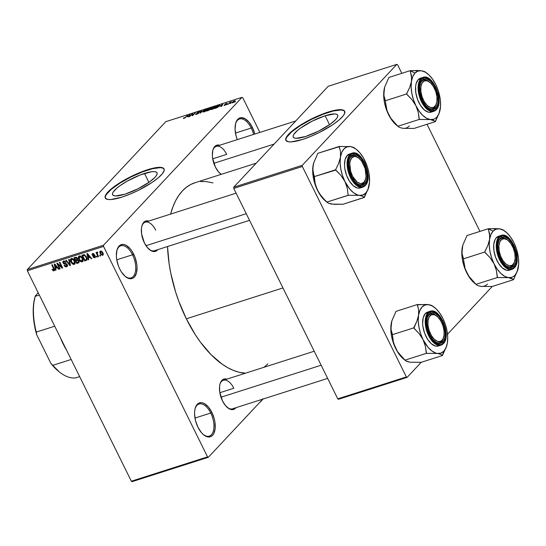 <?xml version="1.0" encoding="UTF-8"?>
<svg xmlns="http://www.w3.org/2000/svg" width="546" height="546" viewBox="0 0 546 546"><rect width="100%" height="100%" fill="white"/><g stroke="black" fill="none" stroke-linecap="round" stroke-linejoin="round"><path stroke-width="0.82" d="M253.576 134.432A16.865 8.77 72.3 0 0 251.242 128.03L252.368 127.395A17.8 9.262 -107.7 0 1 254.811 134.036L252.368 127.395L251.242 128.03A16.865 8.77 -107.7 0 1 253.576 134.432M125.273 276.46A16.865 8.77 72.3 0 0 134.964 273.389A16.865 8.77 72.3 0 0 132.541 254.784L133.668 254.149A17.8 9.262 -107.7 0 1 136.152 273.996A17.8 9.262 -107.7 0 1 125.628 276.747A17.8 9.262 -107.7 0 1 119.751 269.021L118.386 265.854L116.667 259.159L116.373 255.883L116.967 250.116L119.048 246.089L122.297 244.424L124.208 244.574L126.215 245.372L130.207 248.785L132.043 251.269L135.033 257.316L136.753 264.018L137.046 267.287L136.452 273.061L134.371 277.081L132.862 278.235L129.211 278.603L125.177 276.378L121.376 271.901L119.751 269.021A17.8 9.262 -107.7 0 1 117.042 249.856A17.8 9.262 -107.7 0 1 133.668 254.149L132.541 254.784A16.865 8.77 -107.7 0 1 131.074 277.894A16.865 8.77 -107.7 0 1 125.273 276.46M203.481 434.698A16.865 8.77 72.3 0 0 213.172 431.627A16.865 8.77 72.3 0 0 210.749 413.029L211.875 412.394A17.8 9.262 -107.7 0 1 214.36 432.234A17.8 9.262 -107.7 0 1 203.835 434.985A17.8 9.262 -107.7 0 1 197.952 427.259L195.55 420.761L194.574 414.121L194.676 411.07L195.175 408.353L197.256 404.327L200.505 402.661L202.416 402.812L204.422 403.61L208.415 407.023L211.875 412.394L214.278 418.884L214.96 422.256L215.151 428.583L213.786 433.572L212.571 435.319L211.07 436.472L207.419 436.841L203.385 434.616L201.413 432.623L197.952 427.259A17.8 9.262 -107.7 0 1 195.25 408.094A17.8 9.262 -107.7 0 1 211.875 412.394L210.749 413.029A16.865 8.77 -107.7 0 1 209.282 436.131A16.865 8.77 -107.7 0 1 203.481 434.698M144.499 173.437A24.768 5.897 153.7 0 1 157.016 172.809A24.768 5.897 153.7 0 1 147.802 183.128A24.768 5.897 153.7 0 1 125.123 194.13L115.561 195.959L113.711 195.645L112.674 194.881L112.483 193.687L113.159 192.11L116.933 188.077L119.902 185.77L127.409 181.019L140.377 174.891L151.467 171.765L154.061 171.608L155.91 171.922L156.948 172.686L157.132 173.881L156.463 175.457L154.962 177.348L149.72 181.798L137.954 188.807L125.123 194.13A24.768 5.897 153.7 0 1 112.606 194.758A24.768 5.897 153.7 0 1 121.819 184.439A24.768 5.897 153.7 0 1 144.499 173.437L148.908 182.371L144.499 173.437M105.508 198.471L105.255 196.894L106.142 194.813L111.152 189.469L119.751 183.258L130.651 177.129L142.178 172.017L152.587 168.694L160.292 167.663L162.735 168.079L164.114 169.096A32.787 7.808 -26.3 0 0 147.632 170.093L147.468 169.765A32.787 7.808 153.7 0 1 164.046 168.932A32.787 7.808 153.7 0 1 151.843 182.589A32.787 7.808 153.7 0 1 121.826 197.154L110.763 199.549L107.815 199.447L105.344 198.15L105.398 195.584L107.971 191.974L117.165 184.514L130.487 176.802L139.175 172.829L147.468 169.765L158.531 167.369L162.578 167.752L163.95 168.769L164.203 170.345L162.449 173.642L158.313 177.778L152.129 182.398L138.807 190.11L130.119 194.089L121.826 197.154A32.787 7.808 153.7 0 1 105.255 197.986A32.787 7.808 153.7 0 1 117.451 184.323A32.787 7.808 153.7 0 1 147.468 169.765L147.632 170.093A32.787 7.808 -26.3 0 0 117.895 184.459A32.787 7.808 -26.3 0 0 105.344 198.143M235.954 407.698A15.923 8.286 -107.7 0 1 227.757 407.842A15.923 8.286 -107.7 0 1 222.495 400.921L219.738 392.096L219.567 386.438L220.011 384.009L220.789 381.968L223.218 379.374L224.775 378.917L226.836 379.142A15.923 8.286 -107.7 0 0 220.072 383.777A15.923 8.286 -107.7 0 0 222.495 400.921L225.594 405.726L229.17 408.783L232.671 409.63L234.234 409.172L235.954 407.698M157.828 249.624A15.923 8.286 -107.7 0 1 149.631 249.768A15.923 8.286 -107.7 0 1 144.369 242.847L141.612 234.022L141.441 228.365L141.885 225.935L142.663 223.894L145.093 221.301L146.649 220.843L148.71 221.069A15.923 8.286 -107.7 0 0 141.953 225.703A15.923 8.286 -107.7 0 0 144.369 242.847L147.468 247.652L151.044 250.71L154.545 251.556L156.108 251.099L157.828 249.624M221.185 174.351A15.923 8.286 -107.7 0 1 220.632 173.942A15.923 8.286 -107.7 0 1 215.37 167.028L212.612 158.204L212.346 155.276L212.885 150.109L213.663 148.075L216.093 145.482L217.649 145.024L219.704 145.25A15.923 8.286 -107.7 0 0 212.947 149.884A15.923 8.286 -107.7 0 0 215.37 167.028L218.468 171.826L221.185 174.351M194.977 418.059L210.749 413.029L194.977 418.059M116.769 259.821L132.541 254.784L116.769 259.821M235.469 133.06L251.242 128.03L235.469 133.06M232.521 408.797A14.988 7.794 -107.7 0 1 227.402 407.548M219.84 392.724L233.825 388.254L219.84 392.724M221.321 174.31A14.988 7.794 -107.7 0 1 220.277 173.655M212.715 158.825L226.699 154.361L212.715 158.825M249.542 220.338L154.395 250.723A14.988 7.794 -107.7 0 1 149.276 249.474M186.329 318.796L282.951 287.94L186.329 318.796A99.304 51.658 72.3 0 0 245.495 373.184L239.114 372.256L233.558 370.468L227.921 367.786L222.249 364.23L211.056 354.654L200.402 342.11L195.413 334.869L186.329 318.796L178.74 301.133L175.594 291.912L170.768 273.143L169.13 263.773L167.52 246.533A99.304 51.658 72.3 0 0 186.329 318.796M256.231 163.165L194.956 182.733A99.304 51.658 72.3 0 0 170.618 214.073L173 206.627L175.675 200.614L178.829 195.345L182.432 190.868L186.445 187.217L190.827 184.439L195.543 182.548M325.123 115.759A24.768 5.897 153.7 0 1 337.646 115.131A24.768 5.897 153.7 0 1 328.426 125.45A24.768 5.897 153.7 0 1 305.753 136.452L296.191 138.281L294.342 137.967L293.304 137.203L293.113 136.009L293.782 134.432L297.563 130.398L300.525 128.092L312.298 121.082L325.123 115.759L334.684 113.93L336.534 114.244L337.578 115.008L337.762 116.202L337.094 117.779L335.592 119.67L330.35 124.119L318.577 131.136L305.753 136.452A24.768 5.897 153.7 0 1 293.236 137.08A24.768 5.897 153.7 0 1 302.45 126.761A24.768 5.897 153.7 0 1 325.123 115.759L329.538 124.693L325.123 115.759M286.138 140.793L285.886 139.216L286.773 137.135L291.776 131.791L300.382 125.58L311.281 119.451L322.809 114.339L333.217 111.015L340.922 109.992L343.366 110.401L344.744 111.418A32.787 7.808 -26.3 0 0 328.262 112.415L328.098 112.087A32.787 7.808 153.7 0 1 344.669 111.254A32.787 7.808 153.7 0 1 332.473 124.911A32.787 7.808 153.7 0 1 302.457 139.476L291.393 141.871L288.445 141.769L285.974 140.472L286.029 137.906L288.602 134.296L297.795 126.836L311.118 119.124L319.806 115.151L328.098 112.087L339.162 109.691L343.209 110.074L344.581 111.091L344.526 113.657L343.079 115.964L338.936 120.1L332.76 124.72L319.437 132.432L310.749 136.411L302.457 139.476A32.787 7.808 153.7 0 1 285.886 140.308A32.787 7.808 153.7 0 1 298.082 126.645A32.787 7.808 153.7 0 1 328.098 112.087L328.262 112.415A32.787 7.808 -26.3 0 0 298.525 126.781A32.787 7.808 -26.3 0 0 285.974 140.465M103.515 245.236L241.994 97.345L165.779 121.683L27.3 269.567L103.515 245.236L103.549 246.437L27.334 270.775L131.34 481.217L207.555 456.879L103.549 246.437L207.555 456.879L208.326 457.302L262.803 399.126L208.326 457.302L207.555 456.879L131.34 481.217L132.112 481.64L208.326 457.302L132.112 481.64L131.34 481.217L27.334 270.775L27.3 269.567L27.334 270.775L103.549 246.437L103.515 245.236L241.994 97.345L242.765 97.768L241.994 97.345L165.779 121.683L27.3 269.567L103.515 245.236M230.89 103.085L230.037 103.631L230.89 103.085M229.552 103.064L228.098 104.252L229.962 102.259L231.422 101.843L229.552 103.064L231.422 101.843L229.962 102.259L228.098 104.252L229.552 103.064M227.566 104.149L226.713 104.696L227.566 104.149M226.522 104.327L224.065 105.433L225.921 104.6L224.897 104.416L226.433 103.371L227.245 103.501L225.505 104.095L226.583 103.986L226.522 104.327L225.553 104.013L227.245 103.501L226.658 103.29L225.034 104.211L225.989 104.532L224.16 105.085L224.747 105.351L226.522 104.327L226.003 104.068L226.256 104.573L226.003 104.068M219.956 106.279L222.809 104.02L221.792 106.265L221.287 106.429L221.635 105.747L219.956 106.279L221.635 105.747L221.287 106.429L221.792 106.265L222.809 104.02L219.956 106.279M212.128 109.377L211.118 109.323L212.066 108.101L214.264 106.75L215.745 106.511L215.049 107.644L213.036 109.009L215.766 106.545L214.762 106.566L211.541 108.606L211.138 109.391L212.128 109.377M204.163 111.923L203.153 111.869L204.102 110.64L206.074 109.391L207.773 109.057L207.084 110.183L205.071 111.555L207.794 109.091L206.797 109.111L203.576 111.152L203.173 111.937L204.163 111.923M183.941 118.38L183.36 118.427L183.688 117.861L184.828 117.786L187.64 115.254L185.162 117.765L183.941 118.38L183.688 117.861L183.36 118.427L183.941 118.38L185.899 117.11L187.64 115.254L184.978 117.677L183.688 117.861L183.947 118.373M187.251 116.721L190.11 114.462L189.093 116.707L188.582 116.871L188.93 116.189L187.251 116.721L188.93 116.189L188.582 116.871L189.093 116.707L190.11 114.462L187.251 116.721M192.185 114.182L189.646 116.53L192.212 113.793L192.724 113.629L192.718 115.172L195.256 112.817L192.697 115.561L192.172 115.725L192.185 114.182L192.172 115.725L192.697 115.561L195.256 112.817L192.718 115.172L192.724 113.629L192.212 113.793L189.646 116.53L192.185 114.182L192.806 115.438L192.185 114.182M199.788 111.923L199.099 111.568L197.017 112.763L198.41 113.418L196.983 114.196L195.816 113.937L196.075 114.476L195.816 113.937L196.553 114.353L198.805 113.077L197.864 113.78L195.584 114.251L198.15 113.391L198.375 113.002L196.847 113.002L198.805 111.671L199.829 111.425L199.788 111.923L198.628 111.944L197.365 112.804L198.901 112.667L198.805 113.077L198.683 112.653L197.488 112.612L199.993 111.5M204.566 109.848L200.007 113.227L201.133 110.947L201.631 110.783L200.512 112.838L204.566 109.848L200.512 112.838L201.631 110.783L201.133 110.947L200.007 113.227L204.566 109.848M211.52 108.108L209.323 108.326L206.757 111.063L210.415 109.391L206.757 111.063L209.323 108.326L211.636 107.719L210.49 109.309L211.684 107.767M219.28 106.101L217.39 107.548L214.728 108.524L217.294 105.781L219.601 105.146L219.28 106.101L219.369 105.153L217.294 105.781L214.728 108.524L219.28 106.101M234.869 101.379L233.279 102.552L231.784 102.853L233.736 101.099L235.155 100.723L234.869 101.379L234.466 100.798L232.152 102.259L232.535 102.86L234.869 101.379L234.466 100.798M235.463 101.624L234.609 102.17L235.463 101.624M100.123 255.091L100.525 255.903L100.041 256.06L99.638 255.241L100.123 255.091L99.638 255.241L100.041 256.06L100.525 255.903L100.123 255.091M97.079 252.115L96.86 253.037L97.652 252.197L96.86 253.037L96.533 252.375L96.048 252.525L98.103 256.681L98.587 256.524L97.522 254.375L98.587 256.524L98.103 256.681L96.048 252.525L96.533 252.375L96.86 253.037L96.97 252.17L97.645 252.191L97.802 252.825L97.168 253.262L97.522 254.375L97.195 253.494L97.802 252.825L97.645 252.191L96.942 252.197M96.799 256.149L97.202 256.968L96.717 257.118L96.314 256.306L96.799 256.149L96.314 256.306L96.717 257.118L97.202 256.968L96.799 256.149M92.67 253.521L92.165 255.05L92.554 254.641L92.165 255.05L93.994 255.944L94.594 255.296L93.994 255.944L94.99 255.589L94.588 256.019L94.895 256.354L95.257 255.965L94.56 257.207L92.977 256.859L94.82 257.814L95.332 256.094L95.052 257.719L93.325 257.323L92.977 256.859L93.427 256.627L94.076 257.214L94.792 257.098L94.895 256.354L92.711 255.685L92.062 254.811L92.67 253.521L94.233 254.122L93.932 254.572L92.875 254.149L92.608 254.811L94.608 255.303L95.332 256.094L92.608 254.811L92.984 254.108L94.383 254.347L92.67 253.521L92.213 253.788M88.35 257.821L88.773 259.657L88.268 259.821L86.916 253.637L87.428 253.474L91.796 258.695L91.291 258.852L90.029 257.282L88.35 257.821L90.029 257.282L91.291 258.852L91.796 258.695L87.428 253.474L86.916 253.637L88.268 259.821L88.773 259.657L88.35 257.821L89.38 256.716L88.35 257.821M82.207 261.841L83.163 260.524L82.63 258.319C81.934 256.709 80.828 255.931 79.313 255.985C78.146 256.797 78.017 257.999 78.924 259.582L79.293 259.186L78.924 259.582L80.371 261.391L82.207 261.841L83.101 260.886L82.207 261.841L81.272 261.855L79.054 259.841L78.467 256.777L79.429 255.951L80.733 256.163L82.869 258.865L83.129 260.749L82.207 261.841L82.787 261.479M74.236 264.387L75.191 263.07L74.659 260.865C73.963 259.254 72.857 258.476 71.342 258.524C70.181 259.343 70.052 260.544 70.953 262.128L71.328 261.732L70.953 262.128L72.4 263.936L74.236 264.387L75.13 263.431L74.236 264.387L73.307 264.4L70.953 262.128L70.366 260.053L70.605 259.104L71.581 258.47L72.761 258.708L74.904 261.411L75.164 263.295L74.236 264.387L74.822 264.025M54.013 270.843L54.17 268.584L52.252 264.708L51.768 264.865L53.706 268.782L54.074 268.393L53.706 268.782L54.013 269.574L54.416 269.144L53.706 270.168L52.532 269.171L52.088 269.396L53.058 270.68L54.013 270.843L54.6 270.215L53.29 270.816L52.088 269.396L52.532 269.171L53.522 270.195L54.027 269.765L51.768 264.865L52.252 264.708L54.45 269.226L54.607 270.209L54.013 270.843L54.402 270.611M55.644 268.263L56.067 270.099L55.562 270.263L54.218 264.08L54.723 263.923L59.098 269.137L58.586 269.294L57.323 267.724L55.644 268.263L57.323 267.724L58.586 269.294L59.098 269.137L54.723 263.923L54.218 264.08L55.562 270.263L56.067 270.099L55.644 268.263L56.682 267.158L55.644 268.263M57.876 264.237L60.135 268.803L59.651 268.96L56.825 263.247L57.344 263.083L61.65 267.008L59.391 262.428L59.876 262.278L62.701 267.984L62.176 268.147L57.876 264.237L62.176 268.147L62.701 267.984L59.876 262.278L59.391 262.428L61.65 267.008L57.344 263.083L56.825 263.247L59.651 268.96L60.135 268.803L57.876 264.237L58.21 263.875L57.876 264.237M63.643 260.988L63.036 262.988L63.425 262.571L63.036 262.988L65.097 264.148L65.677 263.527L65.097 264.148L66.844 264.844L67.199 264.462L66.339 266.134L64.517 265.172L64.066 265.404L66.626 266.817L67.247 266.448L67.322 264.68L67.499 266.004L66.919 266.694L65.704 266.858L64.517 266.086L64.066 265.404L64.517 265.172L65.295 266.018L66.523 266.059L66.844 264.844L66.066 264.203L63.909 263.93L62.824 262.367L62.961 261.486L63.964 260.92L65.759 261.909L65.5 262.455L64.735 261.671L63.821 261.718L63.616 263.008L66.353 263.684L67.322 264.68L65.916 263.554L63.971 263.39L63.534 262.858L63.991 261.65L65.5 262.455L65.95 262.223L63.643 260.988L63.09 261.316M69.185 259.302L70.482 265.499L70.011 265.649L65.745 260.401L66.25 260.237L69.888 264.919L68.673 259.466L69.185 259.302L68.673 259.466L69.888 264.919L66.25 260.237L65.745 260.401L70.011 265.649L70.482 265.499L69.185 259.302M78.911 260.865L78.945 262.633L76.761 263.493L73.942 257.78L76.611 257.371L77.566 258.483L77.559 259.678L78.911 260.865L77.559 259.678L77.491 258.313L75.45 257.303L73.942 257.78L76.761 263.493L78.262 263.015L79.19 262.032L78.262 263.015L78.945 262.633L78.911 260.865M86.561 257.023L87.053 259.787L84.732 260.947L81.907 255.241L84.5 254.757L86.561 257.023L84.084 254.668L81.907 255.241L84.732 260.947L86.152 260.497L87.142 259.439L86.152 260.497L86.848 260.087L86.561 257.023M100.484 251.024L100.198 253.61L100.566 253.208L100.198 253.61L102.607 255.323L102.873 252.702L103.331 254.218L102.778 255.262L101.003 254.791L99.788 252.436L99.945 251.433L100.655 250.983L102.471 252.006L102.873 252.702L100.484 251.024L100.054 251.29M259.889 132.419L242.765 97.768L259.889 132.419M338.534 399.269L407.125 377.368L421.232 362.305L407.125 377.368L406.354 376.945L302.348 166.503L233.756 188.404L337.762 398.846L406.354 376.945L407.125 377.368L338.534 399.269L337.762 398.846L338.534 399.269M447.502 334.254L492.233 286.486L447.502 334.254M328.242 86.261L233.722 187.203L302.313 165.295L396.833 64.36L328.242 86.261L233.722 187.203L233.756 188.404L337.762 398.846L406.354 376.945L302.348 166.503L233.756 188.404L233.722 187.203L302.313 165.295L302.348 166.503L302.313 165.295L396.833 64.36L397.604 64.783L396.833 64.36L328.242 86.261M479.948 231.402L427.013 124.29L479.948 231.402M401.822 73.328L397.604 64.783L401.822 73.328M237.292 139.633L236.049 135.763L235.073 129.122L235.667 123.355L237.749 119.328L240.998 117.663L244.915 118.612L248.908 122.031L252.368 127.395A17.8 9.262 -107.7 0 0 235.742 123.096A17.8 9.262 -107.7 0 0 237.292 139.633M267.895 363.786L263.882 367.431M200.546 181.579L205.781 181.525L212.988 182.876M141.83 226.146A14.988 7.794 -107.7 0 1 145.277 222.161A14.988 7.794 -107.7 0 1 155.699 230.18A14.988 7.794 72.3 0 0 141.83 226.146M212.831 150.327A14.988 7.794 -107.7 0 1 216.277 146.342A14.988 7.794 -107.7 0 1 226.699 154.361A14.988 7.794 72.3 0 0 212.831 150.327M219.956 384.22A14.988 7.794 -107.7 0 1 223.403 380.241A14.988 7.794 -107.7 0 1 233.825 388.254A14.988 7.794 72.3 0 0 219.956 384.22M235.619 123.539A16.865 8.77 -107.7 0 1 239.517 119.008A16.865 8.77 -107.7 0 1 251.242 128.03A16.865 8.77 72.3 0 0 235.619 123.539M116.919 250.3A16.865 8.77 -107.7 0 1 120.816 245.768A16.865 8.77 -107.7 0 1 132.541 254.784A16.865 8.77 72.3 0 0 116.919 250.3M195.127 408.538A16.865 8.77 -107.7 0 1 199.024 404.006A16.865 8.77 -107.7 0 1 210.749 413.029A16.865 8.77 72.3 0 0 195.127 408.538M53.058 270.68L53.515 270.188L53.058 270.68M54.013 269.574L53.706 270.168M55.999 269.792L55.562 270.263L55.999 269.792M58.927 268.932L58.586 269.294L58.927 268.932M55.48 267.54L55.057 264.312L54.798 264.585L55.651 265.67L55.938 265.37L55.651 265.67L56.832 267.11L57.132 266.789L55.48 267.54L56.832 267.11L54.798 264.585L55.48 267.54M60.019 268.564L59.651 268.96L60.019 268.564M62.019 266.612L61.65 267.008L62.019 266.612M62.572 267.731L62.176 268.147L62.572 267.731M66.626 266.817L67.533 265.847L66.626 266.817M67.492 265.117L66.339 266.134M65.861 262.066L65.5 262.455L65.861 262.066M64.619 260.981L63.991 261.65L64.619 260.981M64.462 260.94L63.991 261.65M67.172 265.295L67.738 265.329M70.42 265.206L70.011 265.649L70.42 265.206M70.27 264.503L69.888 264.919L70.27 264.503M70.065 263.506L69.649 263.95L70.065 263.506M72.4 263.936L72.768 263.541L72.4 263.936M71.342 258.524L70.775 258.872M74.775 262.838L75.252 262.899M71.444 261.984L71.676 259.193L72.304 258.524L71.676 259.193L73.328 259.78L73.669 259.405L73.328 259.78L74.167 261.002L74.529 260.613L73.901 263.718L71.444 261.984L73.15 263.711L74.072 263.65L74.584 262.94L74.085 260.838L72.543 259.248L71.676 259.193L71.028 259.807L71.444 261.984M72.154 258.49L71.676 259.193M75.191 262.537L73.901 263.718M79.17 261.63L78.733 261.766L79.17 261.63M77.798 262.394L76.761 263.493L77.798 262.394M77.395 259.104L75.928 260.667L77.395 259.104M75.601 259.998L74.754 258.299L76.324 257.255L75.601 258.026L77.054 258.558L77.416 258.176L76.993 259.493L75.601 259.998L77.177 259.2L76.413 257.93L74.754 258.299L75.601 259.998M76.918 262.674L75.928 260.667L77.593 259.603L76.884 260.36L78.433 261.022L78.795 260.64L78.412 262.107L79.109 261.363L76.918 262.674L78.46 262.06L78.433 261.022L77.532 260.265L75.928 260.667L76.918 262.674M80.371 261.391L80.74 260.995L80.371 261.391M79.313 255.985L78.747 256.327M82.739 260.292L83.217 260.353M79.416 259.439L79.648 256.647L80.269 255.978L79.648 256.647L81.293 257.234L81.641 256.866L81.293 257.234L82.139 258.456L82.501 258.067L81.873 261.172L79.504 259.623L81.122 261.165L82.043 261.104L82.555 260.394L81.961 258.135L80.289 256.634L78.999 257.268L79.416 259.439M80.119 255.944L79.648 256.647M83.156 259.992L81.873 261.172M87.162 259.077L86.616 259.248L87.162 259.077M85.763 259.848L84.732 260.947L85.763 259.848L84.889 260.128L82.726 255.753L83.715 254.689L82.726 255.753L84.309 254.695L83.579 255.48L84.787 254.886L84.33 255.371L86.07 257.173L86.439 256.784L86.07 257.173L86.568 258.627L87.012 258.156L85.756 259.848L86.582 258.736L85.51 256.231L84.33 255.371L82.726 255.753L84.889 260.128L85.756 259.848M88.705 259.35L88.268 259.821L88.705 259.35M91.632 258.49L91.291 258.852L91.632 258.49M88.186 257.098L87.756 253.87L87.503 254.143L88.356 255.228L88.643 254.921L88.356 255.228L89.53 256.668L89.831 256.347L88.186 257.098L89.53 256.668L87.503 254.143L88.186 257.098M94.82 257.814L95.297 257.528M95.454 256.402L94.56 257.207M94.287 254.204L93.932 254.572L94.287 254.204M93.516 253.535L92.984 254.108L93.516 253.535M92.608 254.811L92.984 254.108M97.086 256.729L96.717 257.118L97.086 256.729M97.734 252.525L97.413 252.866L97.734 252.525M97.195 253.494L97.413 252.866M100.409 255.665L100.041 256.06L100.409 255.665M102.607 255.323L103.051 255.057M100.676 253.453L100.764 251.624L101.297 251.051L100.764 251.624L102.409 252.894L102.778 252.505L102.327 254.729L100.676 253.453L101.809 254.702L102.737 254.183L102.279 252.648L101.283 251.651L100.382 252.047L100.676 253.453M101.222 251.03L100.764 251.624M103.283 253.815L102.327 254.729M184.261 118.052L184.207 117.67M189.824 115.09L189.599 114.626L189.824 115.09M189.134 116.605L188.93 116.189L189.134 116.605M187.715 116.353L189.619 114.817L189.264 116.325L189.066 115.916L187.715 116.353L189.066 115.916L189.619 114.817L187.715 116.353M192.718 114.824L192.212 113.793L192.718 114.824M195.816 113.937L195.57 114.414M196.894 114.018L196.328 113.745M197.017 112.763L197.597 113.104M198.812 111.882L199.276 112.107M198.86 113.015L198.683 112.653L198.86 113.015M198.805 113.077L198.683 112.653M201.331 111.343L201.133 110.947L201.331 111.343M203.904 111.998L204.054 111.002L206.497 109.432L207.241 109.514L206.975 110.285L204.545 111.78L204.054 111.002L203.829 111.691L205.03 111.377L207.241 109.514M210.49 109.309L210.456 108.852M210.353 108.224L208.743 109.309L210.353 108.224L211.077 108.483L210.19 108.831L210.449 109.357L210.19 108.831L208.838 109.507L210.858 108.436L211.077 108.06L210.353 108.224L210.995 108.306M209.398 109.323L207.541 110.592L208.442 109.63L210.101 109.664L207.637 110.783L209.855 109.609L210.073 109.18L209.398 109.323L210.005 109.466M212.019 108.456L214.469 106.886L215.377 107.309L215.213 106.968L214.94 107.739L212.517 109.241L212.019 108.456L211.739 109.125L212.804 108.92L215.192 107.03L213.302 107.425L212.019 108.456L211.868 109.453M219.629 105.678L219.369 105.153L219.629 105.678M219.765 105.235L219.369 105.153M218.973 105.508L217.479 105.951L215.513 108.047L217.479 105.951L219.117 105.514L218.905 106.47L215.609 108.245L218.107 106.886L219.192 105.569L219.39 105.972M222.529 104.648L222.297 104.184L222.529 104.648M221.84 106.163L221.635 105.747L221.84 106.163M220.42 105.91L222.324 104.375L221.969 105.883L221.765 105.474L220.42 105.91L221.765 105.474L222.324 104.375L220.42 105.91M224.16 105.085L224.345 105.453L224.16 105.085L224.597 105.085M225.048 105.05L224.679 104.893M225.034 104.211L225.662 104.436L225.512 104.109M227.245 103.501L226.658 103.29M232.152 102.259L232.535 102.86M232.637 102.102L234.186 101.085L234.473 101.761L232.889 102.73L232.637 102.102L232.35 102.566L233.681 101.303L234.186 101.085L234.37 101.549L234.657 101.126L234.186 101.085M232.814 102.573L234.37 101.549M207.439 109.821L207.173 109.357L206.408 109.459L204.054 111.002M404.702 128.351L414.059 128.426L435.401 121.608L414.059 128.426L402.907 128.317A25.348 13.186 72.3 0 0 409.323 125.983M411.691 78.419L411.452 81.334A25.348 13.186 -107.7 0 1 414.946 73.089L410.285 70.796A29.095 15.131 72.3 0 0 410.169 70.925L411.507 75.737L411.452 81.334L409.705 87.442L406.599 93.973L385.258 100.785L383.961 95.7L384.015 90.097L384.691 87.087L388.875 77.464L410.21 70.646L411.691 78.419M434.589 107.473A14.988 7.794 72.3 0 0 436.404 103.856A14.988 7.794 -107.7 0 1 434.589 107.473A14.988 7.794 -107.7 0 1 432.698 108.702A14.988 7.794 -107.7 0 1 427.579 107.46A14.988 7.794 72.3 0 0 434.589 107.473L435.756 108.047L434.589 107.473M429.409 81.948A14.988 7.794 72.3 0 0 421.689 81.374L422.051 80.317A15.923 8.286 -107.7 0 1 435.128 87.531A15.923 8.286 -107.7 0 1 435.756 108.047L432.848 109.534L429.347 108.688L425.771 105.631L422.672 100.833L419.915 92.008L419.744 86.35L420.966 81.88L423.396 79.286L426.665 78.958L430.275 80.944L433.674 84.951L436.35 90.363L437.885 96.355L438.063 102.013L437.619 104.45L435.756 108.047A15.923 8.286 -107.7 0 1 427.934 107.746A15.923 8.286 -107.7 0 1 420.256 83.688A15.923 8.286 -107.7 0 1 422.051 80.317L421.689 81.374A14.988 7.794 -107.7 0 1 423.58 80.146A14.988 7.794 -107.7 0 1 429.409 81.948A14.988 7.794 -107.7 0 0 423.58 80.146A14.988 7.794 -107.7 0 0 420.133 84.132A14.988 7.794 -107.7 0 1 421.689 81.374A14.988 7.794 72.3 0 0 420.133 84.132A14.988 7.794 72.3 0 1 429.047 81.654L429.757 82.214A14.053 7.31 -107.7 0 1 435.735 91.564L436.93 96.86L436.902 101.747L435.653 105.48L433.381 107.494L430.425 107.487L427.238 105.446L424.303 101.692L422.065 96.799A14.053 7.31 -107.7 0 1 421.928 83.272A14.053 7.31 -107.7 0 1 429.757 82.214M419.697 78.508L418.195 79.655L420.789 78.829L418.284 84.951L419.819 97.734L427.095 109.275L433.858 111.282A17.8 9.262 -107.7 0 1 420.475 99.502A17.8 9.262 -107.7 0 1 420.789 78.829L418.195 79.655A17.8 9.262 72.3 0 0 417.881 100.334A17.8 9.262 72.3 0 0 431.265 112.107L433.858 111.282L436.274 109.719A0.56 0.464 -136.9 0 0 436.322 109.186C433.558 113.445 428.835 110.845 422.16 101.379C418.1 89.128 417.874 81.723 421.485 79.17A0.56 0.464 -136.9 0 0 420.789 78.829A17.8 9.262 -107.7 0 1 423.034 77.375L420.789 78.829A0.56 0.464 43.1 0 1 421.485 79.17L419.471 83.074L418.891 88.657L419.833 95.086L420.843 98.314L423.737 104.17L427.416 108.504L431.326 110.661L434.862 110.306L437.489 107.494L438.813 102.662L438.629 96.533L436.964 90.049L434.07 84.193L432.289 81.784L428.426 78.481L424.631 77.559L421.485 79.17C424.249 74.918 428.972 77.518 435.647 86.985C439.701 99.236 439.926 106.641 436.322 109.186A0.56 0.464 43.1 0 1 436.104 109.828A0.56 0.464 -136.9 0 0 436.274 109.712C444.553 102.157 433.046 73.253 423.034 77.375L420.44 78.201A17.8 9.262 72.3 0 0 418.195 79.655L416.113 83.681L415.615 86.398L415.813 92.724L417.533 99.42L420.522 105.467L424.324 109.944L428.357 112.169L431.313 112.101M436.104 109.828A17.8 9.262 -107.7 0 1 433.858 111.282M401.037 127.866L402.907 128.317L399.692 127.511L397.85 126.269L390.322 117.663L387.121 111.186L385.258 100.785L406.599 93.973L411.937 99.625L415.943 105.74L413.458 99.665L411.82 93.291L411.131 87.032L411.452 81.334L412.756 76.576L414.946 73.089L417.888 71.103L421.362 70.755A25.348 13.186 -107.7 0 1 427.388 73.567L424.59 71.567L421.362 70.755L410.21 70.646L388.875 77.464L384.691 87.087A25.348 13.186 72.3 0 0 384.65 87.21A25.348 13.186 72.3 0 0 384.015 90.097L384.657 87.189M425.573 72.133L421.362 70.755L425.15 72.065L428.985 74.952L432.603 79.218L435.763 84.562L438.254 90.643L440.356 100.191L440.54 106.217L438.957 113.732L436.759 117.219L435.374 118.414L433.824 119.212L430.344 119.56L433.558 120.366L435.401 121.608L439.585 111.985M402.907 128.317L399.692 127.511L397.85 126.269L419.192 119.451L430.344 119.56L426.556 118.243L422.727 115.356L419.103 111.091L415.943 105.74L418.256 112.408L419.192 119.451L397.85 126.269L390.322 117.663L386.022 108.429L384.377 102.047L383.695 95.796L384.65 87.21M397.195 125.751L391.666 119.854L387.121 111.186L386.193 107.828L385.299 100.505L383.961 95.7L384.015 90.097A25.348 13.186 72.3 0 0 388.506 114.503A25.348 13.186 72.3 0 0 396.881 125.505L398.703 126.938M435.203 121.581A29.095 15.131 72.3 0 0 435.442 121.328L439.619 111.862A25.348 13.186 -107.7 0 1 430.344 119.56L435.442 121.328A29.095 15.131 -107.7 0 1 435.203 121.581M440.253 108.982L440.253 108.975A25.348 13.186 -107.7 0 1 439.619 111.862M440.253 108.975L440.253 108.961A25.348 13.186 -107.7 0 0 435.763 84.569A25.348 13.186 -107.7 0 0 427.388 73.567M410.408 70.673A29.095 15.131 72.3 0 0 410.285 70.796L414.946 73.089A25.348 13.186 -107.7 0 1 421.362 70.755L416.462 70.482L410.169 70.925A29.095 15.131 -107.7 0 1 410.285 70.796A29.095 15.131 -107.7 0 1 410.408 70.673M415.943 105.74A25.348 13.186 -107.7 0 1 411.452 81.334L409.705 87.442L406.64 93.694A29.095 15.131 72.3 0 0 406.75 94.281L411.937 99.625L415.943 105.74L418.256 112.408L419.383 119.478A29.095 15.131 -107.7 0 1 419.041 119.151A29.095 15.131 72.3 0 0 419.383 119.478L430.344 119.56A25.348 13.186 -107.7 0 1 415.943 105.74M406.64 93.694L406.75 94.281A29.095 15.131 -107.7 0 1 406.64 93.694M421.143 97.113L422.065 96.799L420.877 91.503L420.905 86.616L422.154 82.883L424.426 80.869L427.382 80.876L430.569 82.917L433.504 86.671L435.735 91.564A14.053 7.31 -107.7 0 1 436.534 103.447A14.053 7.31 -107.7 0 1 429.777 107.228A14.053 7.31 -107.7 0 1 422.065 96.799L421.143 97.113M213.841 163.315L274.106 144.076L213.841 163.315M436.404 103.856A14.988 7.794 -107.7 0 1 432.698 108.702A14.988 7.794 -107.7 0 1 427.579 107.46A14.988 7.794 72.3 0 0 436.281 104.306L436.534 103.447M353.262 179.429L354.095 178.747A14.053 7.31 -107.7 0 1 350.082 161.466A14.053 7.31 -107.7 0 1 358.756 158.033A14.053 7.31 -107.7 0 1 361.711 161.254L358.654 157.951L355.48 156.484L354.006 156.518L351.556 158.122L350.068 161.534L349.768 163.766L350.723 171.512L352.757 176.556L357.152 182.05L360.326 183.524L361.8 183.49L364.25 181.886L365.738 178.474L366.038 176.242L365.083 168.496L361.711 161.254A14.053 7.31 -107.7 0 1 365.533 179.265A14.053 7.31 -107.7 0 1 354.095 178.747L353.262 179.429M358.756 158.033L358.046 157.48A14.988 7.794 72.3 0 0 349.133 159.951A14.988 7.794 -107.7 0 1 352.579 155.965A14.988 7.794 -107.7 0 1 358.408 157.767A14.988 7.794 72.3 0 0 350.689 157.193A14.988 7.794 72.3 0 0 349.133 159.951A14.988 7.794 -107.7 0 1 350.689 157.193A14.988 7.794 -107.7 0 1 352.579 155.965A14.988 7.794 -107.7 0 1 358.408 157.767M146.007 245.7L246.253 213.691L146.007 245.7M365.404 179.682A14.988 7.794 -107.7 0 1 363.588 183.299A14.988 7.794 -107.7 0 1 361.698 184.528A14.988 7.794 -107.7 0 1 356.579 183.279A14.988 7.794 72.3 0 0 363.588 183.299A14.988 7.794 72.3 0 0 365.404 179.682A14.988 7.794 -107.7 0 1 361.698 184.528A14.988 7.794 -107.7 0 1 356.579 183.279A14.988 7.794 72.3 0 0 365.281 180.125L365.533 179.265M507.882 240.288A14.053 7.31 -107.7 0 1 510.831 243.509L507.78 240.206L504.606 238.739L501.801 239.325L499.795 241.878L498.894 246.021L499.221 251.105L500.743 256.367L503.221 261.002A14.053 7.31 -107.7 0 1 499.208 243.721A14.053 7.31 -107.7 0 1 507.882 240.288L507.173 239.728A14.988 7.794 72.3 0 0 498.259 242.206A14.988 7.794 -107.7 0 1 501.706 238.22A14.988 7.794 -107.7 0 1 507.534 240.022A14.988 7.794 72.3 0 0 499.815 239.448L500.177 238.39A15.923 8.286 -107.7 0 1 513.254 245.604A15.923 8.286 -107.7 0 1 513.882 266.12L512.714 265.547A14.988 7.794 72.3 0 0 514.53 261.937A14.988 7.794 -107.7 0 1 510.824 266.776A14.988 7.794 -107.7 0 1 505.705 265.533A14.988 7.794 72.3 0 0 514.407 262.38L514.66 261.52A14.053 7.31 -107.7 0 1 503.221 261.002L502.388 261.684L503.221 261.002L506.278 264.305L509.452 265.779L512.25 265.185L514.257 262.633L515.165 258.497L514.83 253.405L513.308 248.143L510.831 243.509A14.053 7.31 -107.7 0 1 514.66 261.52M443.529 337.756A14.988 7.794 -107.7 0 1 441.714 341.373A14.988 7.794 -107.7 0 1 439.823 342.601A14.988 7.794 -107.7 0 1 434.705 341.352A14.988 7.794 72.3 0 0 441.714 341.373A14.988 7.794 72.3 0 0 443.529 337.756A14.988 7.794 -107.7 0 1 439.823 342.601A14.988 7.794 -107.7 0 1 434.705 341.352A14.988 7.794 72.3 0 0 443.407 338.199L443.659 337.339A14.053 7.31 -107.7 0 1 436.902 341.127A14.053 7.31 -107.7 0 1 429.197 330.692L428.269 331.012L429.197 330.692L428.003 325.402L428.03 320.516L429.279 316.776L431.552 314.762L434.507 314.776L437.694 316.81L440.629 320.563L442.861 325.464A14.053 7.31 -107.7 0 1 443.659 337.339M321.144 365.226L220.973 397.215L321.144 365.226M436.882 316.107A14.053 7.31 -107.7 0 1 442.861 325.464L444.055 330.753L444.028 335.64L442.779 339.38L440.506 341.393L437.551 341.38L434.363 339.346L431.429 335.592L429.197 330.692A14.053 7.31 -107.7 0 1 429.054 317.171A14.053 7.31 -107.7 0 1 436.882 316.107L436.172 315.554A14.988 7.794 72.3 0 0 427.259 318.025A14.988 7.794 -107.7 0 1 430.705 314.046A14.988 7.794 -107.7 0 1 436.534 315.847A14.988 7.794 72.3 0 0 428.815 315.267A14.988 7.794 72.3 0 0 427.259 318.025A14.988 7.794 -107.7 0 1 428.815 315.267A14.988 7.794 -107.7 0 1 430.705 314.046A14.988 7.794 -107.7 0 1 436.534 315.847M60.244 337.36A51.522 26.802 72.3 0 0 66.687 350.402L60.244 337.36M64.025 345.011A52.464 27.293 -107.7 0 1 63.275 343.495A52.464 27.293 72.3 0 0 64.025 345.011M59.091 371.737L50.833 363.308L52.73 365.363L71.171 359.473L52.73 365.363A50.587 26.317 72.3 0 0 75.512 377.928L79.641 376.603L75.512 377.928A50.587 26.317 -107.7 0 1 59.76 372.256A50.587 26.317 -107.7 0 1 52.73 365.363L50.833 363.308L36.657 334.63L36.282 332.091L54.73 326.201L36.282 332.091A50.587 26.317 -107.7 0 1 35.197 296.362L38.145 292.642L35.197 296.362A50.587 26.317 72.3 0 0 36.282 332.091L34.248 323.928L33.224 313.5L33.64 303.863L35.108 296.635M35.197 296.362L39.326 295.038L35.197 296.362L35.47 295.502M59.76 372.256L59.05 371.703A49.652 25.826 72.3 0 1 50.833 363.308L36.657 334.63A49.652 25.826 72.3 0 1 35.094 296.683L35.272 296.096M369.253 184.807L369.253 184.794A25.348 13.186 -107.7 0 1 368.618 187.681A25.348 13.186 -107.7 0 1 365.759 193.045L364.325 197.277A29.095 15.131 72.3 0 0 364.441 197.154L368.584 187.804M368.618 187.681L364.441 197.154A29.095 15.131 -107.7 0 1 364.325 197.277L365.759 193.045L362.824 195.031L359.343 195.379L362.558 196.191L364.4 197.434L343.059 204.245L364.202 197.406A29.095 15.131 72.3 0 0 364.325 197.277A29.095 15.131 -107.7 0 1 364.202 197.406L362.558 196.191L357.473 194.929L353.631 192.806L349.87 189.203L344.942 181.559L347.256 188.234L348.191 195.277L359.343 195.379A25.348 13.186 -107.7 0 1 344.942 181.559L342.458 175.491L340.82 169.11L340.131 162.858L340.451 157.159L338.704 163.268L335.599 169.792L340.943 175.443L344.942 181.559A25.348 13.186 -107.7 0 1 340.451 157.159L341.755 152.402L343.946 148.908L346.887 146.922L350.368 146.574L339.209 146.471L340.513 151.556L340.451 157.159A25.348 13.186 -107.7 0 1 350.368 146.574L352.238 147.024L356.081 149.147L359.834 152.75L363.261 157.603L367.253 166.462L368.891 172.843L369.54 182.036L367.956 189.551L365.759 193.045A25.348 13.186 -107.7 0 1 359.343 195.379L348.382 195.297A29.095 15.131 -107.7 0 1 348.041 194.97A29.095 15.131 72.3 0 0 348.382 195.297L326.849 202.088L348.191 195.277L347.256 188.234L344.942 181.559L340.943 175.443L335.749 170.099A29.095 15.131 -107.7 0 1 335.64 169.513A29.095 15.131 72.3 0 0 335.749 170.099L314.257 176.611L335.599 169.792L338.704 163.268L340.451 157.159L340.513 151.556L339.168 146.744A29.095 15.131 -107.7 0 1 339.407 146.492A29.095 15.131 72.3 0 0 339.168 146.744L317.874 153.283L339.209 146.471L350.368 146.574A25.348 13.186 -107.7 0 1 356.388 149.386A25.348 13.186 -107.7 0 1 364.769 160.394A25.348 13.186 -107.7 0 1 369.253 184.794L369.26 184.787M351.051 156.136L350.689 157.193L351.051 156.136L353.958 154.648L357.459 155.494L361.036 158.552L364.134 163.35L366.277 169.164L367.151 175.102L366.619 180.269L364.755 183.865A15.923 8.286 -107.7 0 1 356.941 183.572A15.923 8.286 -107.7 0 1 349.256 159.507A15.923 8.286 -107.7 0 1 351.051 156.136A15.923 8.286 -107.7 0 1 364.134 163.35A15.923 8.286 -107.7 0 1 364.755 183.865L361.848 185.36L358.347 184.514L354.77 181.456L351.672 176.651L349.529 170.843L348.655 164.899L349.187 159.739L351.051 156.136M363.588 183.299L364.755 183.865L363.588 183.299M348.703 154.327L347.195 155.48A17.8 9.262 72.3 0 1 349.44 154.02L352.033 153.194L349.788 154.654A0.56 0.464 43.1 0 1 350.484 154.996C353.248 150.737 357.971 153.344 364.646 162.804C368.7 175.061 368.932 182.46 365.322 185.012A0.56 0.464 43.1 0 1 365.103 185.647A17.8 9.262 -107.7 0 1 362.858 187.107A17.8 9.262 -107.7 0 1 349.474 175.327A17.8 9.262 -107.7 0 1 349.788 154.654A17.8 9.262 -107.7 0 1 352.033 153.194C362.046 149.072 373.56 177.976 365.274 185.538A0.56 0.464 -136.9 0 0 365.322 185.012L367.335 181.115L367.915 175.525L367.629 172.359L365.963 165.868L363.07 160.012L359.384 155.678L355.48 153.522L351.945 153.876L349.31 156.688L348.471 158.893L347.891 164.482L348.839 170.912L351.16 177.204L354.511 182.398L358.381 185.708L362.175 186.623L365.322 185.012C362.558 189.264 357.835 186.664 351.16 177.204C347.106 164.947 346.874 157.541 350.484 154.996A0.56 0.464 -136.9 0 0 349.788 154.654L347.195 155.48L349.788 154.654L347.283 160.77L348.819 173.553L356.094 185.094L362.858 187.107L365.274 185.538A0.56 0.464 -136.9 0 1 365.103 185.647M333.702 204.177L343.059 204.245L334.207 204.347L328.692 203.33L326.849 202.088L321.505 196.437L317.506 190.322L315.192 183.654L312.776 168.83L313.691 162.906L317.874 153.283L313.65 163.036A25.348 13.186 72.3 0 0 313.015 165.916L313.657 163.008M354.572 147.952L350.368 146.574L353.596 147.386L356.388 149.386M326.194 201.57L320.666 195.673L317.506 190.322A25.348 13.186 72.3 0 0 325.88 201.331L328.692 203.33L331.907 204.143L330.037 203.685M327.702 202.757L324.01 199.215L319.321 193.482L316.12 187.005L315.192 183.654L314.298 176.331L312.96 171.519L313.015 165.916A25.348 13.186 72.3 0 0 317.506 190.322L314.087 181.074L312.913 174.7L312.728 168.673L313.691 162.906A25.348 13.186 72.3 0 0 313.65 163.036M362.858 187.107L360.271 187.933A17.8 9.262 72.3 0 1 346.887 176.153A17.8 9.262 72.3 0 1 347.195 155.48L345.113 159.5L344.519 165.274L344.813 168.55L346.533 175.246L349.522 181.292L353.323 185.77L357.357 187.995L360.312 187.92M364.769 160.394L362.94 157.214M482.828 286.432L492.185 286.5L513.527 279.682L492.185 286.5L481.033 286.397A25.348 13.186 72.3 0 0 487.448 284.056M489.817 236.5L489.578 239.414A25.348 13.186 -107.7 0 1 493.072 231.163L488.411 228.876A29.095 15.131 72.3 0 0 488.295 228.999L489.632 233.811L489.578 239.414L487.831 245.516L484.725 252.047L463.383 258.859L462.087 253.774L462.141 248.171L462.817 245.161L466.994 235.538L488.336 228.719L489.817 236.5M514.53 261.937A14.988 7.794 -107.7 0 1 512.714 265.547L513.882 266.12A15.923 8.286 -107.7 0 1 506.06 265.82A15.923 8.286 -107.7 0 1 498.382 241.762A15.923 8.286 -107.7 0 1 500.177 238.39L501.521 237.36L504.791 237.032L508.401 239.025L511.8 243.025L515.404 251.419L516.277 257.357L515.745 262.524L513.882 266.12L510.974 267.615L509.268 267.479L505.657 265.493L502.259 261.486L499.583 256.074L498.041 250.082L497.87 244.424L499.092 239.953L500.177 238.39L499.815 239.448A14.988 7.794 72.3 0 0 498.259 242.206A14.988 7.794 -107.7 0 1 499.815 239.448A14.988 7.794 -107.7 0 1 501.706 238.22A14.988 7.794 -107.7 0 1 507.534 240.022M497.822 236.582L496.321 237.735L498.914 236.903L496.41 243.025L497.945 255.808L505.221 267.349L511.984 269.355A17.8 9.262 -107.7 0 1 498.6 257.575A17.8 9.262 -107.7 0 1 498.914 236.903L496.321 237.735A17.8 9.262 72.3 0 0 496.007 258.408A17.8 9.262 72.3 0 0 509.391 270.188L511.984 269.355L514.4 267.793A0.56 0.464 -136.9 0 0 514.448 267.267C511.677 271.519 506.961 268.919 500.286 259.452C496.225 247.201 496 239.796 499.61 237.251A0.56 0.464 -136.9 0 0 498.914 236.903A17.8 9.262 -107.7 0 1 501.16 235.449L498.914 236.903A0.56 0.464 43.1 0 1 499.61 237.251L498.437 238.943L497.113 243.775L497.304 249.904L498.969 256.388L501.863 262.244L505.541 266.578L509.452 268.734L512.987 268.379L515.615 265.574L516.939 260.735L516.755 254.607L515.09 248.123L512.196 242.267L508.51 237.933L506.552 236.555L502.757 235.633L499.61 237.251C502.375 232.992 507.098 235.592 513.772 245.058C517.826 257.309 518.052 264.714 514.448 267.267A0.56 0.464 43.1 0 1 514.23 267.902A0.56 0.464 -136.9 0 0 514.4 267.793C522.679 260.23 511.172 231.327 501.16 235.449L498.566 236.275A17.8 9.262 72.3 0 0 496.321 237.735L495.106 239.482L493.741 244.471L493.939 250.798L495.659 257.494L498.648 263.541L502.45 268.018L506.483 270.243L509.438 270.174M514.23 267.902A17.8 9.262 -107.7 0 1 511.984 269.355M479.163 285.94L481.033 286.397L477.818 285.585L475.975 284.343L468.448 275.737L465.247 269.26L463.383 258.859L484.725 252.047L490.062 257.698L494.069 263.814L491.584 257.739L489.939 251.365L489.257 245.113L489.578 239.414L490.881 234.657L493.072 231.163L496.007 229.177L499.488 228.829A25.348 13.186 -107.7 0 1 505.514 231.64L502.716 229.641L499.488 228.829L488.336 228.719L466.994 235.538L462.817 245.161A25.348 13.186 72.3 0 0 462.776 245.284A25.348 13.186 72.3 0 0 462.141 248.171L462.783 245.263M503.692 230.207L499.488 228.829L503.275 230.139L507.111 233.026L510.728 237.292L513.888 242.636L516.38 248.717L518.482 258.265L518.666 264.291L517.082 271.806L514.885 275.3L513.499 276.488L511.95 277.286L508.469 277.634L511.684 278.44L513.527 279.682L517.71 270.058M481.033 286.397L477.818 285.585L475.975 284.343L497.317 277.532L508.469 277.634L504.681 276.317L500.846 273.43L497.229 269.164L494.069 263.814L496.382 270.482L497.317 277.532L475.975 284.343L468.448 275.737L464.148 266.503L462.503 260.121L461.82 253.87L462.776 245.284M475.32 283.824L469.792 277.928L465.247 269.26L464.318 265.902L463.424 258.579L462.087 253.774L462.141 248.171A25.348 13.186 72.3 0 0 466.632 272.577A25.348 13.186 72.3 0 0 475.006 283.579L476.829 285.012M512.714 265.547A14.988 7.794 -107.7 0 1 510.824 266.776A14.988 7.794 -107.7 0 1 505.705 265.533A14.988 7.794 72.3 0 0 512.714 265.547M513.329 279.661A29.095 15.131 72.3 0 0 513.568 279.402L517.745 269.936A25.348 13.186 -107.7 0 1 508.469 277.634L513.568 279.402A29.095 15.131 -107.7 0 1 513.329 279.661M505.514 231.64A25.348 13.186 -107.7 0 1 513.888 242.642A25.348 13.186 -107.7 0 1 518.379 267.049L518.379 267.049A25.348 13.186 -107.7 0 1 517.745 269.936M488.533 228.747A29.095 15.131 72.3 0 0 488.411 228.876L493.072 231.163A25.348 13.186 -107.7 0 1 499.488 228.829L494.587 228.556L488.295 228.999A29.095 15.131 -107.7 0 1 488.411 228.876A29.095 15.131 -107.7 0 1 488.533 228.747M494.069 263.814A25.348 13.186 -107.7 0 1 489.578 239.414L487.831 245.516L484.766 251.767A29.095 15.131 72.3 0 0 484.875 252.354L490.062 257.698L494.069 263.814L496.382 270.482L497.508 277.552A29.095 15.131 -107.7 0 1 497.167 277.225A29.095 15.131 72.3 0 0 497.508 277.552L508.469 277.634A25.348 13.186 -107.7 0 1 494.069 263.814M484.766 251.767L484.875 252.354A29.095 15.131 -107.7 0 1 484.766 251.767M411.827 362.251L421.184 362.319L442.526 355.507L421.184 362.319L410.032 362.216L405.828 360.838L402.136 357.289L397.447 351.556L394.246 345.079L393.318 341.728L392.424 334.405L391.086 329.593L391.141 323.996L391.816 320.98L396 311.356L417.335 304.545L418.632 309.63L418.577 315.233L419.881 310.476L422.072 306.982L425.013 304.996L428.487 304.648A25.348 13.186 -107.7 0 1 434.514 307.459L431.715 305.467L428.487 304.648L432.275 305.965L436.111 308.852L439.728 313.117L442.895 318.468L445.379 324.536L447.017 330.917L447.7 337.169L447.379 342.868A25.348 13.186 -107.7 0 1 446.744 345.755A25.348 13.186 -107.7 0 1 443.884 351.119L442.451 355.357A29.095 15.131 72.3 0 0 442.567 355.228L446.71 345.877M446.744 345.755L442.567 355.228A29.095 15.131 -107.7 0 1 442.451 355.357L443.884 351.119L440.95 353.105L437.469 353.453L440.683 354.265L442.567 355.228L442.328 355.48A29.095 15.131 72.3 0 0 442.451 355.357A29.095 15.131 -107.7 0 1 442.328 355.48L440.683 354.265L435.599 353.003L431.756 350.88L427.996 347.276L423.068 339.632L425.382 346.307L426.317 353.351L437.469 353.453A25.348 13.186 -107.7 0 1 423.068 339.632L420.584 333.565L418.946 327.184L418.256 320.932L418.577 315.233L416.83 321.341L413.725 327.866L419.069 333.517L423.068 339.632A25.348 13.186 -107.7 0 1 418.577 315.233A25.348 13.186 -107.7 0 1 428.487 304.648L417.335 304.545L396 311.356L391.775 321.109A25.348 13.186 72.3 0 0 391.141 323.996L391.782 321.089M429.176 314.209L428.815 315.267L429.176 314.209L432.077 312.721L435.585 313.568L439.161 316.625L442.253 321.423L444.403 327.238L445.277 333.176L444.744 338.343L442.881 341.946A15.923 8.286 -107.7 0 1 435.06 341.646A15.923 8.286 -107.7 0 1 427.382 317.581A15.923 8.286 -107.7 0 1 429.176 314.209A15.923 8.286 -107.7 0 1 442.253 321.423A15.923 8.286 -107.7 0 1 442.881 341.946L439.974 343.434L436.472 342.588L432.896 339.53L429.798 334.725L427.654 328.917L426.781 322.973L427.313 317.813L429.176 314.209M441.714 341.373L442.881 341.946L441.714 341.373M426.829 312.401L425.32 313.554A17.8 9.262 72.3 0 1 427.566 312.094L430.159 311.268L427.914 312.728A0.56 0.464 43.1 0 1 428.61 313.07C431.374 308.811 436.097 311.418 442.772 320.877C446.826 333.135 447.051 340.533 443.448 343.086A0.56 0.464 43.1 0 1 443.229 343.721A17.8 9.262 -107.7 0 1 440.984 345.181A17.8 9.262 -107.7 0 1 427.6 333.401A17.8 9.262 -107.7 0 1 427.914 312.728A17.8 9.262 -107.7 0 1 430.159 311.268C440.172 307.145 451.685 336.049 443.4 343.618L440.984 345.181L434.22 343.168L426.945 331.627L425.409 318.844L427.914 312.728L425.32 313.554L427.914 312.728A0.56 0.464 -136.9 0 1 428.61 313.07L426.597 316.967L426.017 322.556L426.965 328.985L429.286 335.278L432.637 340.472L436.507 343.782L440.301 344.697L441.987 344.198L444.621 341.393L445.939 336.554L445.754 330.432L444.089 323.942L441.195 318.086L439.421 315.684L435.551 312.373L431.756 311.459L428.61 313.07C425 315.622 425.225 323.02 429.286 335.278C435.961 344.738 440.683 347.345 443.448 343.086A0.56 0.464 -136.9 0 1 443.229 343.721M408.162 361.766L410.032 362.216L406.818 361.404L404.975 360.162L426.317 353.351L404.975 360.162L397.447 351.556L393.147 342.322L391.502 335.947L390.82 329.695L391.816 320.98A25.348 13.186 72.3 0 0 391.775 321.109M392.383 334.684L413.725 327.866L392.383 334.684L391.086 329.593L391.141 323.996A25.348 13.186 72.3 0 0 395.632 348.396L393.318 341.728L392.383 334.684M434.514 307.459A25.348 13.186 -107.7 0 1 442.895 318.468L442.888 318.461M404.32 359.643L398.792 353.747L395.632 348.396A25.348 13.186 72.3 0 0 404.006 359.405L405.828 360.838M441.066 315.288L442.895 318.468A25.348 13.186 -107.7 0 1 447.379 342.868L446.082 347.625L443.884 351.119A25.348 13.186 -107.7 0 1 437.469 353.453L426.508 353.378A29.095 15.131 -107.7 0 1 426.167 353.044A29.095 15.131 72.3 0 0 426.508 353.378L425.382 346.307L423.068 339.632L419.069 333.517L413.875 328.173A29.095 15.131 -107.7 0 1 413.766 327.586A29.095 15.131 72.3 0 0 413.875 328.173L416.83 321.341L418.577 315.233L418.632 309.63L417.294 304.825A29.095 15.131 -107.7 0 1 417.533 304.566A29.095 15.131 72.3 0 0 417.294 304.825L426.228 304.443L430.344 304.996L432.698 306.026M440.984 345.181L438.397 346.007A17.8 9.262 72.3 0 1 425.006 334.227A17.8 9.262 72.3 0 1 425.32 313.554L423.239 317.581L422.645 323.348L422.938 326.624L424.658 333.319L427.648 339.366L431.449 343.844L435.483 346.068L438.438 345.993M262.981 398.73L259.65 402.498A20.611 4.907 -26.3 0 0 261.466 400.778L262.578 399.283L260.149 401.876L261.466 400.778A20.611 4.907 -26.3 0 0 262.687 399.249M447.877 333.674L447.495 334.787M447.775 333.961L447.522 334.48L447.775 333.961M447.543 334.684A27.17 6.47 -26.3 0 0 447.706 334.295L447.87 333.859M230.617 409.404L327.661 378.412M143.373 222.775L236.104 193.161M53.897 270.052L54.511 269.403M86.377 259.507L87.128 258.702M92.656 254.293L93.4 253.494M97.277 252.948L97.72 252.477M196.185 114.066L196.355 114.407M234.65 101.085L234.821 101.433M295.741 120.966L216.277 146.342M314.23 351.235L223.403 380.241"/></g></svg>

